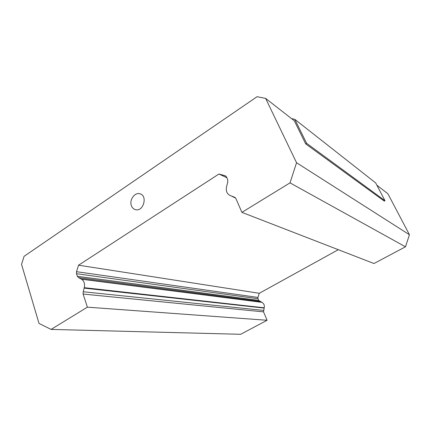 <?xml version="1.0" encoding="UTF-8"?>
<svg xmlns="http://www.w3.org/2000/svg" width="431" height="431" viewBox="0 0 431 431"><rect width="100%" height="100%" fill="white"/><g stroke="black" fill="none" stroke-linecap="round" stroke-linejoin="round"><path stroke-width="0.65" d="M218.921 174.016L225.354 175.805L226.555 177.017L227.746 179.754L227.708 182.232L226.561 186.742C225.715 191.035 226.997 194.004 230.402 195.642L234.539 197.199L235.892 198.508L241.91 212.364L290.009 182.863L296.544 162.729L265.625 98.403L257.07 96.706L24.104 256.3L21.55 264.37L39 323.433L51.106 329.408L87.369 307.163L83.108 294.055L83.21 291.76L84.266 287.671C85.058 283.749 84.137 280.931 81.502 279.218L78.62 277.661L77.332 276.293L76.486 273.696L76.502 271.686L78.566 265.194L218.921 174.016L226.873 177.744M131.439 205.792C129.031 200.086 134.725 192.01 139.94 193.805C148 195.663 143.383 212.041 135.469 209.655C133.588 209.137 132.242 207.85 131.439 205.792M241.91 212.364L373.984 263.524L405.479 246.801L290.009 182.863M78.566 265.194L259.284 293.29L257.943 297.433L257.991 298.726L258.697 300.407L261.897 302.346C263.912 303.478 264.682 305.299 264.208 307.793L263.54 311.866L267.091 320.271L87.369 307.163M338.287 249.694L259.284 293.29M306.624 143.313L384.985 200.717L375.703 182.943L294.809 119.328L306.624 143.313L305.698 143.9L294.33 120.793L265.625 98.403M294.809 119.328L291.572 118.644M376.861 185.168L387.895 193.772L409.45 234.739L405.479 246.801M267.091 320.271L240.665 334.294L51.106 329.408M296.544 162.729L409.45 234.739M305.698 143.9L384.29 201.11L384.985 200.717M234.157 197.102L235.1 197.5M225.111 175.724L225.769 176.031M76.502 271.686L257.943 297.433M76.486 273.696L257.991 298.726M77.332 276.293L258.697 300.407M78.62 277.661L259.704 301.307M81.19 279.013L261.665 302.212M81.502 279.218L261.897 302.346M84.266 287.671L264.208 307.793M84.169 288.134L264.155 308.09M83.21 291.76L263.551 310.401M83.108 294.055L263.54 311.866M140.42 193.972L139.94 193.805M232.568 196.687L235.563 197.953"/></g></svg>
